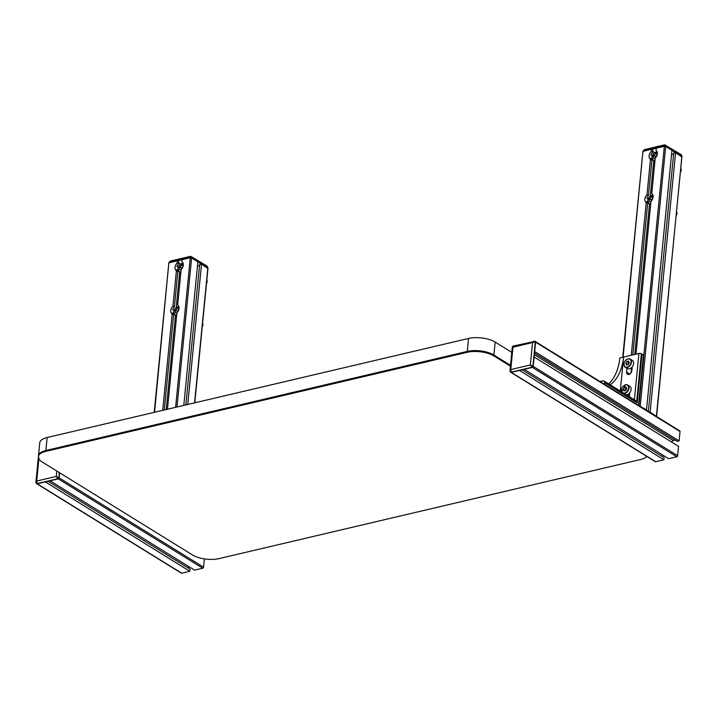 <?xml version="1.0" encoding="UTF-8"?>
<svg xmlns="http://www.w3.org/2000/svg" width="718" height="718" viewBox="0 0 718 718"><rect width="100%" height="100%" fill="white"/><g stroke="black" fill="none" stroke-linecap="round" stroke-linejoin="round"><path stroke-width="1.08" d="M38.978 457.554L38.233 458.407L35.9 482.227L36.268 482.963L36.708 481.033L37.228 483.833A0.951 0.664 121.7 0 1 36.815 483.779A0.951 0.664 -58.3 0 0 37.228 483.833L58.302 478.879A0.951 0.664 -58.3 0 0 59.136 477.838A0.951 0.664 121.7 0 1 58.302 478.879L50.134 480.8L194.569 570.146L202.736 568.225A0.951 0.664 -58.3 0 0 203.571 567.184L204.388 558.891M202.736 568.225L58.005 478.7L56.273 476.429L59.136 477.838L59.63 472.776L59.136 477.838L203.571 567.184M36.681 483.663A0.951 0.664 121.7 0 0 36.815 483.779L181.25 573.126A0.951 0.664 -58.3 0 0 181.663 573.179L189.83 571.259L190.046 569.096L48.079 481.275M181.663 573.179L37.228 483.833L45.396 481.913L189.83 571.259M188.654 568.243L188.816 566.592M534.515 353.059L677.218 441.337L679.102 440.897L534.659 351.542L535.296 341.983A0.951 0.664 -58.3 0 0 535.045 341.346L513.056 346.094L512.311 346.947L509.968 370.766L510.345 371.502L510.776 369.573L511.297 372.373A0.951 0.664 121.7 0 1 510.884 372.319A0.951 0.664 -58.3 0 0 511.297 372.373L532.37 367.419L524.203 369.339L668.646 458.685L676.814 456.774A0.951 0.664 -58.3 0 0 677.648 455.724L678.564 446.345L534.129 356.99L533.205 366.377A0.951 0.664 121.7 0 1 532.37 367.419A0.951 0.664 -58.3 0 0 533.205 366.377L677.648 455.724M671.707 442.1A1.903 1.337 121.7 0 1 673.251 440.583L675.243 440.107M679.102 440.897L680.018 431.509A0.951 0.664 -58.3 0 0 679.766 430.872L535.332 341.526A0.951 0.664 121.7 0 1 535.583 342.154A0.951 0.664 -58.3 0 0 535.332 341.526L535.045 341.346A0.951 0.664 -58.3 0 0 534.623 341.292L532.55 342.486L512.715 347.288M510.758 372.202A0.951 0.664 121.7 0 0 510.884 372.319L655.328 461.665A0.951 0.664 -58.3 0 0 655.74 461.728L663.908 459.807L664.114 457.644L522.148 369.824M655.74 461.728L511.297 372.373L519.464 370.452L663.908 459.807M662.732 456.783L662.894 455.131M167.456 409.242L176.906 312.842A5.241 3.671 -58.3 0 0 177.669 305.042L181.142 269.591A5.241 3.671 -58.3 0 0 181.914 261.792L182.121 259.683L190.279 257.762L169.215 262.716L169.035 263.246M176.404 270.704L172.93 306.155L174.375 307.053L177.849 271.601L176.404 270.704A5.241 3.671 121.7 0 1 177.166 262.905L178.611 263.802L178.818 261.693L177.373 260.796L168.883 262.546L154.549 412.276M178.611 263.802A5.241 3.671 -58.3 0 0 176.888 266.387L178.217 267.204M180.64 264.089A1.903 0.781 5.6 0 1 180.496 264.009L178.701 262.905M178.199 270.74L176.565 269.726A5.241 3.671 -58.3 0 0 177.84 271.601M174.375 307.053A5.241 3.671 -58.3 0 0 172.652 309.637L173.971 310.454M173.953 313.981L172.32 312.976A5.241 3.671 -58.3 0 0 173.603 314.843L172.167 313.954L162.717 410.355M164.278 409.987L173.612 314.852M207.744 268.442L201.525 264.071L199.64 264.511L185.872 404.916M187.757 404.467L201.525 264.071M199.541 265.525L197.468 266.01M183.799 405.401L197.881 261.819L191.616 257.941L190.279 257.762L190.898 256.488L191.616 257.941L190.279 257.762L175.614 407.321M177.166 262.905L177.373 260.796M172.93 306.155A5.241 3.671 -58.3 0 0 172.158 313.954A5.241 3.671 -58.3 0 0 172.167 313.954M635.995 354.162L650.975 201.381A5.241 3.671 -58.3 0 0 651.747 193.591L655.22 158.139A5.241 3.671 -58.3 0 0 655.983 150.34L656.189 148.222L664.356 146.301L643.283 151.256L643.113 151.794M650.481 159.252A5.241 3.671 121.7 0 1 650.472 159.252L646.999 194.704L648.444 195.592L651.926 160.141L650.481 159.252A5.241 3.671 121.7 0 1 651.244 151.453L652.689 152.342L652.895 150.233L651.45 149.335L642.96 151.094L623.089 357.196M652.689 152.342A5.241 3.671 -58.3 0 0 650.966 154.926L652.285 155.743M654.717 152.638A1.903 0.781 5.6 0 1 654.565 152.548L652.779 151.444M652.267 159.279L650.634 158.265A5.241 3.671 -58.3 0 0 651.917 160.141M648.444 195.592A5.241 3.671 -58.3 0 0 646.721 198.177L648.04 198.994M648.031 202.53L646.397 201.516A5.241 3.671 -58.3 0 0 647.672 203.391L646.236 202.503L631.257 355.275M628.762 396.309L628.914 394.774M631.068 372.786L631.463 368.828M632.827 354.907L647.681 203.391M627.317 395.421L627.397 394.595L627.317 395.421M629.399 374.249L629.444 373.8A3.33 2.333 -58.3 0 0 629.426 374.24M681.813 156.991L675.593 152.611L673.708 153.06L648.372 411.459M656.449 416.449L650.149 412.114L675.593 152.611M650.149 412.114L649.637 412.231M673.61 154.065L671.545 154.549M645.994 409.978L646.505 409.861L671.949 150.358L665.685 146.481L664.356 146.301L664.967 145.036L665.73 146.05L664.356 146.301L638.93 405.607M646.505 409.861L639.182 405.769M651.244 151.453L651.45 149.335M646.999 194.704A5.241 3.671 -58.3 0 0 646.236 202.494A5.241 3.671 -58.3 0 0 646.236 202.503M646.855 456.433A19.054 7.79 -174.4 0 1 640.519 459.511L219.125 558.586A19.054 7.79 -174.4 0 1 192.514 554.978L42.299 462.051A19.054 7.79 -174.4 0 1 38.386 456.657A19.054 7.79 -174.4 0 1 45.79 451.371L467.194 352.296L467.274 351.425A19.054 7.79 5.6 0 1 493.876 355.042L510.507 365.318L493.876 355.042L493.796 355.904L510.417 366.189M495.151 342.064A19.054 7.79 5.6 0 0 468.549 338.456L47.146 437.522A19.054 7.79 5.6 0 0 39.75 442.818L38.476 455.786A19.054 7.79 5.6 0 1 45.88 450.5L467.274 351.425A19.054 7.79 5.6 0 1 493.876 355.042L495.151 342.064L511.781 352.35M493.796 355.904A19.054 7.79 -174.4 0 0 467.194 352.296M38.386 456.657L38.476 455.786A19.054 7.79 5.6 0 1 45.88 450.5L467.274 351.425L468.549 338.456M626.922 368.253L626.554 372.014A3.33 2.333 -58.3 0 0 627.433 374.231A3.33 2.333 -58.3 0 0 628.887 374.428A3.33 2.333 -58.3 0 0 631.822 370.775L632.199 366.943M604.502 381.958L604.547 382.667L637.189 402.861L636.66 401.856L604.502 381.958A1.903 1.337 -58.3 0 0 604 380.989A1.903 1.337 -58.3 0 0 603.165 380.881L600.113 381.599M604.547 382.667L604.394 384.247M634.398 399.8L638.939 353.471L619.84 357.959A52.387 30.605 -103.2 0 1 608.667 383.879M620.271 391.059L623.61 357.079A52.387 30.605 -103.2 0 1 610.138 384.794M629.282 396.632L629.65 392.899M638.481 405.329L643.427 354.88L641.38 353.714L636.66 401.856L635.403 400.42L604 380.989M638.939 353.471A1.903 0.781 5.6 0 1 641.38 353.714M637.189 402.861L641.982 353.992M680.018 431.509L535.583 342.154L533.205 366.377L530.342 364.977L532.55 342.486L535.296 341.983L532.918 366.198A0.951 0.664 -58.3 0 1 532.083 367.239L530.342 364.977L510.776 369.573L512.984 347.081L513.558 346.247M533.914 341.194L534.623 341.292M194.784 402.816L207.987 268.218L191.616 257.941L176.996 406.998M190.674 256.281L170.346 261.056L169.26 262.285L190.324 257.331L191.652 257.511L207.834 267.518L207.08 266.1L190.674 256.281M656.611 416.26L681.858 156.488L665.685 146.481L640.241 405.984M664.742 144.821L644.423 149.595L643.328 150.825L664.401 145.871L665.73 146.05L681.903 156.057L681.158 154.639L664.742 144.821M652.815 198.482L651.307 199.757L651.181 201.031A2.423 1.696 -58.3 0 0 651.172 201.193M676.661 214.592A2.333 1.633 -58.3 0 1 676.634 214.637A2.333 1.633 -58.3 0 1 676.329 215.176A2.854 2.001 -58.3 0 0 676.679 214.547A2.854 2.001 -58.3 0 0 676.984 213.434A2.854 2.001 -58.3 0 0 676.652 211.927M653.003 197.836L651.603 196.965L653.048 197.629M650.921 201.964L649.323 201.228L649.566 198.689L651.603 196.965M652.779 198.581A2.423 1.696 -58.3 0 0 652.321 198.904A2.423 1.696 -58.3 0 0 651.181 201.031L651.163 201.202M651.307 199.757L649.566 198.689M657.06 155.232L656.566 155.653A2.423 1.696 -58.3 0 0 655.417 157.781A2.423 1.696 -58.3 0 0 655.408 157.942L655.543 156.515L653.811 155.438L653.56 157.978L655.166 158.714M680.897 171.342A2.333 1.633 -58.3 0 1 680.879 171.387A2.333 1.633 -58.3 0 1 680.574 171.934A2.854 2.001 -58.3 0 0 680.915 171.297A2.854 2.001 -58.3 0 0 681.22 170.184A2.854 2.001 -58.3 0 0 680.888 168.676M657.239 154.585L655.848 153.715L657.284 154.379M655.848 153.715L653.811 155.438M657.024 155.33A2.423 1.696 -58.3 0 0 656.566 155.653L655.543 156.515M182.982 266.692L181.474 267.967L181.349 269.241A2.423 1.696 -58.3 0 0 181.34 269.403M206.829 282.802A2.333 1.633 -58.3 0 1 206.802 282.847A2.333 1.633 -58.3 0 1 206.497 283.386A2.854 2.001 -58.3 0 0 206.847 282.757A2.854 2.001 -58.3 0 0 207.152 281.644A2.854 2.001 -58.3 0 0 206.82 280.137M183.171 266.037L181.78 265.175L183.216 265.839M181.089 270.165L179.491 269.438L179.742 266.899L181.78 265.175M182.955 266.791A2.423 1.696 -58.3 0 0 182.489 267.105A2.423 1.696 -58.3 0 0 181.349 269.241L181.331 269.412M181.474 267.967L179.742 266.899M178.746 309.943L178.252 310.356A2.423 1.696 -58.3 0 0 177.104 312.492A2.423 1.696 -58.3 0 0 177.095 312.653L177.229 311.217L175.497 310.149L175.246 312.68L176.852 313.416M202.584 326.053A2.333 1.633 -58.3 0 1 202.566 326.098A2.333 1.633 -58.3 0 1 202.261 326.636A2.854 2.001 -58.3 0 0 202.611 326.008A2.854 2.001 -58.3 0 0 202.916 324.886A2.854 2.001 -58.3 0 0 202.575 323.387M178.935 309.287L177.534 308.426L178.97 309.09M177.534 308.426L175.497 310.149M178.71 310.041A2.423 1.696 -58.3 0 0 178.252 310.356L177.229 311.217M626.374 394.837A4.766 3.339 -58.3 0 0 626.895 394.756A4.766 3.339 -58.3 0 0 630.781 390.888A4.766 3.339 -58.3 0 0 629.821 386.374L627.685 385.054A4.766 3.339 121.7 0 1 628.645 389.56A4.766 3.339 121.7 0 1 624.759 393.428A4.766 3.339 121.7 0 1 624.238 393.509M624.31 387.469L623.269 389.407L623.969 390.933L625.71 390.52L626.742 388.591L626.051 387.065L624.31 387.469L626.042 388.546L625.001 390.475L623.269 389.407M626.661 388.402L626.042 388.546M625.387 360.696A4.766 3.339 121.7 0 1 628.151 358.829A4.766 3.339 121.7 0 1 630.233 359.108L628.062 358.812C623.906 361.172 622.964 363.963 625.216 367.203L627.361 368.531A4.766 3.339 -58.3 0 0 629.444 368.801A4.766 3.339 -58.3 0 0 633.321 364.932A4.766 3.339 -58.3 0 0 632.37 360.427L630.233 359.108A4.766 3.339 121.7 0 1 631.185 363.613A4.766 3.339 121.7 0 1 627.299 367.481A4.766 3.339 121.7 0 1 625.216 367.203A4.766 3.339 121.7 0 1 624.48 362.159M626.85 361.522L625.818 363.461L626.518 364.986L628.25 364.573L629.291 362.644L628.591 361.118L626.85 361.522L628.591 362.599L627.55 364.529L625.818 363.461M629.201 362.446L628.591 362.599M510.345 371.502A0.951 0.664 -58.3 0 0 511.01 372.193L532.083 367.239L676.814 456.774M534.354 354.656L673.251 440.583M176.233 307.457L179.697 272.185M166.226 409.529L175.452 315.426M194.56 402.87L207.843 267.985M650.311 195.996L653.766 160.724M634.766 354.45L649.521 203.975M656.423 415.991L681.92 156.533M47.146 437.522L45.79 451.371M629.444 373.8L626.554 372.014M509.968 370.766L510.884 372.319M59.343 472.597L58.849 477.658A0.951 0.664 -58.3 0 1 58.005 478.7L36.941 483.654A0.951 0.664 -58.3 0 1 36.519 483.6L36.519 483.6A0.951 0.664 -58.3 0 1 36.268 482.963M38.88 458.811L36.708 481.033L56.273 476.429L56.803 471.026M169.026 262.779L170.346 261.056M643.095 151.319L644.423 149.595M647.789 200.349A4.766 3.339 121.7 0 1 648.291 198.617M649.189 197.163A4.766 3.339 121.7 0 1 652.958 195.215M653.021 195.422A4.479 3.141 -58.3 0 0 647.824 200.34A4.479 3.141 -58.3 0 0 650.759 203.616M650.723 204.011A4.766 3.339 121.7 0 1 649.027 203.67A4.766 3.339 121.7 0 1 647.771 200.501M652.025 157.098A4.766 3.339 121.7 0 1 652.527 155.366M653.434 153.912A4.766 3.339 121.7 0 1 657.194 151.965L651.953 157.17L653.263 160.419A4.766 3.339 121.7 0 1 652.007 157.251M657.257 152.171A4.479 3.141 -58.3 0 0 652.061 157.089A4.479 3.141 -58.3 0 0 654.995 160.365M654.96 160.76A4.766 3.339 121.7 0 1 653.263 160.419L654.897 161.424M180.891 272.212A4.766 3.339 121.7 0 1 179.195 271.871A4.766 3.339 121.7 0 1 177.938 268.711A4.766 3.339 121.7 0 1 178.459 266.827M179.356 265.364A4.766 3.339 121.7 0 1 183.126 263.416L177.876 268.631L179.195 271.871L180.819 272.885M183.189 263.623A4.479 3.141 -58.3 0 0 177.992 268.55A4.479 3.141 -58.3 0 0 180.927 271.826M176.646 315.462A4.766 3.339 121.7 0 1 174.95 315.121A4.766 3.339 121.7 0 1 173.693 311.953A4.766 3.339 121.7 0 1 174.214 310.068M175.12 308.614A4.766 3.339 121.7 0 1 178.89 306.667L173.639 311.872L174.95 315.121L176.583 316.126M178.944 306.873A4.479 3.141 -58.3 0 0 173.747 311.8A4.479 3.141 -58.3 0 0 176.691 315.067M601.038 381.384A4.766 1.948 -174.4 0 0 599.763 381.384M599.584 381.267A4.479 1.831 5.6 0 1 601.505 381.267M622.838 386.652A4.766 3.339 121.7 0 1 625.602 384.776A4.766 3.339 121.7 0 1 627.685 385.054L625.513 384.758L621.626 391.893M623.628 393.132A4.479 3.141 -58.3 0 0 624.606 393.06A4.479 3.141 -58.3 0 0 628.546 388.169A4.479 3.141 -58.3 0 0 625.405 384.929A4.479 3.141 -58.3 0 0 622.03 387.908A4.479 3.141 -58.3 0 0 621.923 392.082M621.662 391.92A4.766 3.339 121.7 0 1 621.941 388.106M627.155 367.113A4.479 3.141 -58.3 0 0 631.086 362.213A4.479 3.141 -58.3 0 0 627.954 358.982A4.479 3.141 -58.3 0 0 624.014 363.882A4.479 3.141 -58.3 0 0 627.155 367.113M154.199 412.356L168.847 262.976M622.739 357.277L642.915 151.525M36.815 483.779L35.9 482.227M207.987 268.218L207.08 266.1M682.055 156.766L681.158 154.639M652.949 195.197L647.708 200.421L649.027 203.67L650.652 204.675M601.585 381.249L599.539 381.24M629.435 395.097L628.088 394.263M631.975 369.151L630.628 368.316"/></g></svg>
